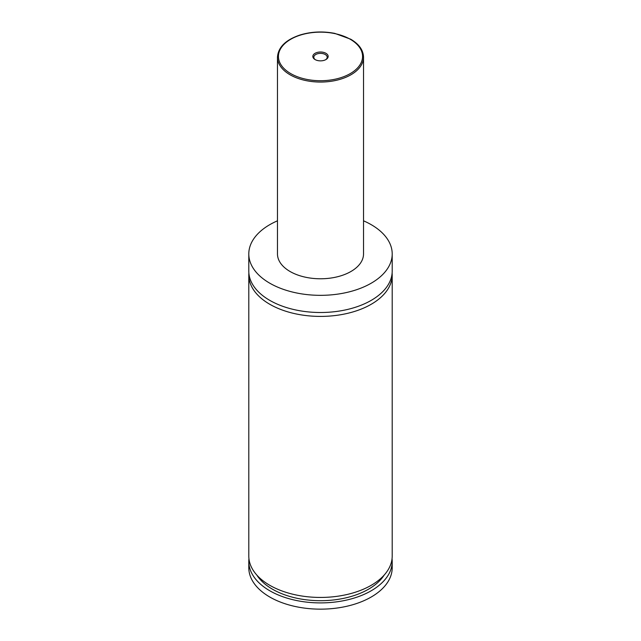 <?xml version="1.0" encoding="UTF-8"?>
<svg xmlns="http://www.w3.org/2000/svg" width="641" height="641" viewBox="0 0 641 641"><rect width="100%" height="100%" fill="white"/><g stroke="black" fill="none" stroke-linecap="round" stroke-linejoin="round"><path stroke-width="0.96" d="M363.527 220.816A71.704 41.401 180 0 1 371.203 224.662A71.704 41.401 180 0 1 392.204 253.94L392.204 271.111A71.704 41.401 180 0 1 347.943 309.355A71.704 41.401 180 0 1 269.797 300.381A71.704 41.401 180 0 1 248.796 271.111L248.796 253.94A71.704 41.401 180 0 1 277.473 220.816M392.124 273.058A71.704 41.401 180 0 1 392.204 275.013A71.704 41.401 180 0 1 347.943 313.257A71.704 41.401 180 0 1 269.797 304.283A71.704 41.401 180 0 1 248.796 275.013A71.704 41.401 180 0 1 248.876 273.058M315.076 59.565A7.676 4.431 0 0 0 325.924 59.565A7.676 4.431 0 0 0 325.924 53.307A7.676 4.431 0 0 0 315.076 53.307A7.676 4.431 0 0 0 315.076 59.565L315.076 59.565M325.556 59.765A6.69 3.862 0 0 0 327.19 57.233A6.69 3.862 0 0 0 325.235 54.501A6.69 3.862 0 0 0 317.936 53.668A6.69 3.862 0 0 0 313.81 57.233A6.69 3.862 0 0 0 315.444 59.765M363.527 57.217L363.527 253.94A43.027 24.839 180 0 1 336.966 276.888A43.027 24.839 180 0 1 290.077 271.504A43.027 24.839 180 0 1 277.473 253.94L277.473 57.217A43.027 24.839 180 0 0 290.077 74.781A43.027 24.839 180 0 0 336.966 80.165A43.027 24.839 180 0 0 363.527 57.217C363.295 50.11 359.032 44.109 350.723 39.213L334.802 33.396C322.832 31.072 311.254 31.609 300.052 34.991C285.686 39.83 278.162 47.242 277.473 57.217M392.204 253.94A71.704 41.401 180 0 1 347.943 292.184A71.704 41.401 180 0 1 269.797 283.21A71.704 41.401 180 0 1 248.796 253.94M392.204 275.013L392.204 556.043A71.704 41.401 180 0 1 347.943 594.287A71.704 41.401 180 0 1 269.797 585.313A71.704 41.401 180 0 1 248.796 556.043L248.796 275.013M384.191 575.057A67.882 39.189 180 0 1 320.5 600.697A67.882 39.189 180 0 1 256.809 575.057M392.052 558.776A71.704 41.401 180 0 1 392.204 561.508L392.204 567.75A71.704 41.401 180 0 1 347.943 606.001A71.704 41.401 180 0 1 269.797 597.027A71.704 41.401 180 0 1 248.796 567.75L248.796 561.508A71.704 41.401 180 0 1 248.948 558.776M392.204 561.508A71.704 41.401 180 0 1 347.943 599.752A71.704 41.401 180 0 1 269.797 590.778A71.704 41.401 180 0 1 248.796 561.508M290.758 73.611A42.066 24.286 0 0 0 350.242 73.611A42.066 24.286 0 0 0 350.242 39.261A42.066 24.286 0 0 0 290.758 39.261A42.066 24.286 0 0 0 290.758 73.611"/></g></svg>

